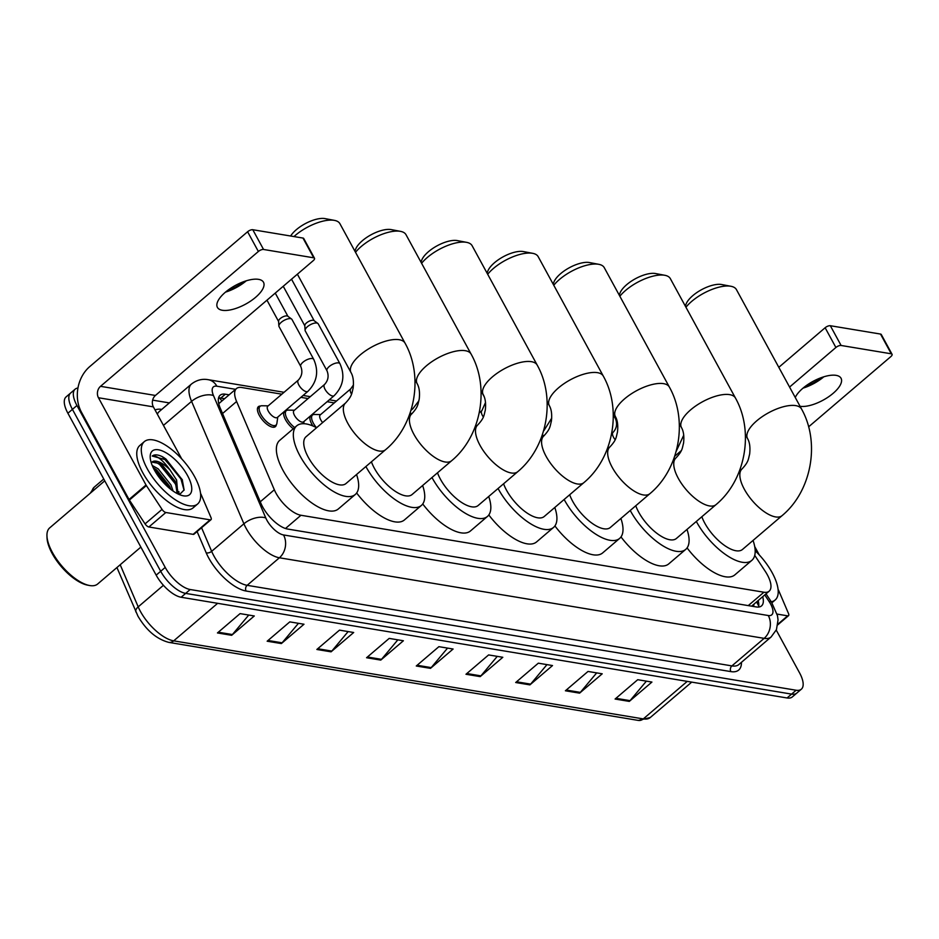 <?xml version="1.0" encoding="UTF-8"?>
<svg xmlns="http://www.w3.org/2000/svg" width="939" height="939" viewBox="0 0 939 939"><rect width="100%" height="100%" fill="white"/><g stroke="black" fill="none" stroke-linecap="round" stroke-linejoin="round"><path stroke-width="1.41" d="M293.273 428.771A13.123 5.528 -130.5 0 1 285.55 419.756A13.123 5.528 -130.5 0 1 284.048 411.716M285.362 410.601A13.123 5.528 -130.5 0 1 286.677 410.413M312.898 425.966A13.123 5.528 -130.5 0 1 311.783 424.123A13.123 5.528 -130.5 0 1 310.281 416.083M311.584 414.968A13.123 5.528 -130.5 0 1 312.91 414.78M276.371 424.686A13.123 5.528 -130.5 0 1 275.42 426.635A13.123 5.528 -130.5 0 1 259.328 415.402A13.123 5.528 -130.5 0 1 258.378 406.681A13.123 5.528 -130.5 0 1 260.455 406.059M281.841 394.18L241.699 387.514A24.614 10.364 49.5 0 0 236.475 388.546A24.614 10.364 49.5 0 0 236.605 401.505L274.341 489.771A24.614 10.364 49.5 0 0 275.984 493.163A24.614 10.364 49.5 0 0 300.961 515.265L763.912 592.227A24.614 10.364 49.5 0 0 769.135 591.194A24.614 10.364 49.5 0 0 765.273 571.37L754.733 555.372M769.135 591.194L752.162 605.69A24.614 10.364 -130.5 0 1 751.505 606.148M674.237 459.406L673.615 459.3M542.061 437.433L541.439 437.339M409.885 415.472L409.263 415.367M334.296 402.901L327.101 401.704M308.074 398.547L300.879 397.35M229.116 394.826L225.348 394.204A24.614 10.364 49.5 0 0 220.137 395.237A24.614 10.364 49.5 0 0 220.266 408.195L261.019 503.55A24.614 10.364 49.5 0 0 262.674 506.943A24.614 10.364 49.5 0 0 287.639 529.044L756.294 606.946A24.614 10.364 49.5 0 0 761.506 605.913A24.614 10.364 49.5 0 0 762.703 596.688M776.248 630.092L799.559 672.852A24.614 10.364 -130.5 0 1 801.343 689.203A24.614 10.364 -130.5 0 1 796.131 690.235L190.183 589.516A24.614 10.364 -130.5 0 1 165.217 567.414L76.939 405.507A24.614 10.364 -130.5 0 1 75.155 389.157A24.614 10.364 -130.5 0 1 77.949 388.03M152.634 400.131L169.372 402.913M801.343 689.203L792.293 696.938A24.614 10.364 -130.5 0 1 787.07 697.97L181.133 597.251A24.614 10.364 -130.5 0 1 156.167 575.149L67.89 413.242L72.42 409.369A24.614 10.364 -130.5 0 1 70.636 393.018A24.614 10.364 -130.5 0 0 72.42 409.369L160.686 571.276L72.42 409.369L76.939 405.507M181.133 597.251L185.664 593.389A24.614 10.364 -130.5 0 1 160.686 571.276A24.614 10.364 -130.5 0 0 185.664 593.389L791.6 694.109L185.664 593.389L190.183 589.516M796.824 693.076A24.614 10.364 -130.5 0 1 791.6 694.109A24.614 10.364 -130.5 0 0 796.824 693.076M758.172 600.561A24.614 10.364 -130.5 0 1 758.571 607.064M218.541 397.96A24.614 10.364 -130.5 0 1 220.829 398.066L224.597 398.699M646.384 681.151L630.046 700.647A6.561 5.317 99.4 0 1 629.294 701.398L651.924 682.066L637.722 679.707L615.092 699.039L629.294 701.398M596.688 672.887L580.337 692.383A6.561 5.317 99.4 0 1 579.586 693.146L602.216 673.803L588.025 671.444L565.395 690.775L579.586 693.146M546.979 664.624L530.629 684.132A6.561 5.317 99.4 0 1 529.889 684.883L552.519 665.551L538.317 663.18L515.687 682.512L529.889 684.883M497.271 656.361L480.921 675.869A6.561 5.317 99.4 0 1 480.181 676.62L502.811 657.288L488.609 654.929L465.979 674.261L480.181 676.62M248.741 615.057L232.391 634.553A6.561 5.317 99.4 0 1 231.651 635.304L254.281 615.972L240.079 613.613L217.449 632.945L231.651 635.304M298.449 623.32L282.099 642.816A6.561 5.317 99.4 0 1 281.36 643.567L303.99 624.235L289.787 621.876L267.157 641.208L281.36 643.567M348.146 631.571L331.807 651.079A6.561 5.317 99.4 0 1 331.056 651.83L353.686 632.499L339.484 630.139L316.854 649.471L331.056 651.83M397.854 639.835L381.504 659.342A6.561 5.317 99.4 0 1 380.764 660.094L403.394 640.762L389.192 638.403L366.562 657.734L380.764 660.094M447.563 648.098L431.212 667.606A6.561 5.317 99.4 0 1 430.473 668.357L453.103 649.025L438.9 646.666L416.27 665.997L430.473 668.357M67.89 413.242A24.614 10.364 -130.5 0 1 66.106 396.892L75.155 389.157M258.554 279.353A26.245 10.658 151.4 0 0 230.02 288.707A26.245 10.658 151.4 0 0 217.402 307.382A26.245 10.658 151.4 0 0 222.343 310.281A26.245 10.658 151.4 0 0 250.866 300.926A26.245 10.658 151.4 0 0 263.495 282.252A26.245 10.658 151.4 0 0 258.554 279.353M210.113 519.854A4.096 1.725 49.5 0 0 210.993 519.678L194.021 534.174A4.096 1.725 -130.5 0 1 193.141 534.35L210.113 519.854L165.851 512.494L148.878 526.99A4.096 1.725 -130.5 0 1 145.064 523.88L129.394 500.064A4.096 1.725 -130.5 0 1 129.042 499.489L81.482 412.244A32.818 26.609 99.4 0 1 89.757 366.586L247.603 231.745A4.096 1.667 -28.6 0 1 252.791 229.726L263.554 249.469A4.096 1.667 151.4 0 0 258.366 251.488L100.52 386.328A8.205 6.655 -80.6 0 0 98.454 397.749L146.015 484.994A4.096 1.725 49.5 0 0 146.367 485.569L162.036 509.384A4.096 1.725 49.5 0 0 165.851 512.494M193.141 534.35L148.878 526.99M226.78 291.078A32.818 13.322 151.4 0 0 244.703 281.313M181.743 458.925L153.362 406.869A8.205 6.655 -80.6 0 1 155.428 395.46L313.274 260.619A4.096 1.667 151.4 0 0 314.506 258.26A4.096 1.667 151.4 0 0 313.743 257.814L302.968 238.06L252.791 229.726M302.968 238.06A4.096 1.667 -28.6 0 1 303.743 238.518L314.506 258.26M313.743 257.814L263.554 249.469M210.993 519.678A4.096 1.725 49.5 0 0 210.97 517.518L201.204 494.689A4.096 1.725 49.5 0 0 200.934 494.125L200.547 493.409M246.3 280.796A26.245 10.658 -28.6 0 1 225.489 292.135M140.873 547.085L97.644 584.011A36.914 15.54 -130.5 0 1 89.428 585.49L87.597 585.138A35.271 14.848 -130.5 0 1 52.185 553.529A35.271 14.848 -130.5 0 1 47.009 537.636L46.95 535.77A36.914 15.54 -130.5 0 1 49.697 527.871L104.745 480.838M89.428 585.49A36.914 15.54 -130.5 0 1 52.373 552.402A36.914 15.54 -130.5 0 1 46.95 535.77M194.655 476.754A41.011 17.266 -130.5 0 1 197.624 503.997A41.011 17.266 -130.5 0 1 147.317 468.878A41.011 17.266 -130.5 0 1 144.336 441.623A41.011 17.266 -130.5 0 1 194.655 476.754M197.624 503.997L193.094 507.87A41.011 17.266 -130.5 0 1 142.787 472.751A41.011 17.266 -130.5 0 1 139.817 445.497L144.336 441.623M179.478 494.63L184.114 489.935L182.248 479.641L162.424 456.718C157.858 454.523 154.454 454.288 152.224 456.025C156.825 455.262 162.787 459.946 170.112 470.075A20.505 8.639 -130.5 0 0 152.001 462.058A20.505 8.639 -130.5 0 0 151.285 462.892M154.419 470.063A28.71 12.09 -130.5 0 1 150.193 457.129A28.71 12.09 -130.5 0 1 164.114 451.741A28.71 12.09 -130.5 0 1 187.554 475.568A28.71 12.09 -130.5 0 1 183.234 495.792A28.71 12.09 -130.5 0 1 154.419 470.063M170.91 489.454L169.548 486.12L156.801 470.075L153.221 467.728M173.093 491.062L170.968 484.911L158.222 468.866L152.224 465.462M177.178 493.55L175.206 481.284L162.459 465.239L160.146 463.631L151.942 462.105M177.776 493.855L176.626 480.075L170.112 470.075M170.616 488.609L153.409 467.833M179.103 494.477L178.833 491.543M176.274 483.773L159.067 462.997M182.366 479.911L165.957 459.054L163.163 457.152M169.454 488.28L154.078 469.43M177.659 490.005L175.3 483.82L159.583 464.488L154.735 461.46M184.056 490.205L180.957 478.996L165.241 459.652L152.224 456.025M290.644 236.018A22.559 9.167 -28.6 0 1 324.894 218.576A22.559 9.167 -28.6 0 1 325.129 218.623A22.559 9.167 -28.6 0 1 325.363 218.67M345.622 402.937A30.764 12.946 49.5 0 0 347.853 423.372A30.764 12.946 49.5 0 0 379.051 451.002A30.764 12.946 49.5 0 0 385.577 449.711L345.975 483.55A30.764 12.946 49.5 0 1 308.25 457.199A30.764 12.946 49.5 0 1 306.02 436.764L345.622 402.937C352.266 395.753 351.702 393.441 353.123 388.206C353.886 381.469 353.181 376.257 351.01 372.56A30.764 12.489 -28.6 0 1 365.799 350.67A30.764 12.489 -28.6 0 1 399.228 339.718A30.764 12.489 -28.6 0 1 405.026 343.111L339.93 223.717A30.764 12.489 151.4 0 0 334.46 220.383A30.764 12.489 151.4 0 0 334.131 220.325A30.764 12.489 151.4 0 0 293.954 236.569M356.55 474.524A45.119 18.991 -130.5 0 1 355.306 494.466A45.119 18.991 -130.5 0 1 299.964 455.826A45.119 18.991 -130.5 0 1 296.689 425.848A45.119 18.991 -130.5 0 1 316.584 427.738M355.306 494.466L338.333 508.961A45.119 18.991 -130.5 0 1 282.991 470.322A45.119 18.991 -130.5 0 1 279.716 440.344L296.689 425.848M354.86 251.1L355.728 248.952A22.559 9.167 -28.6 0 1 370.846 234.903A22.559 9.167 -28.6 0 1 390.976 229.562A22.559 9.167 -28.6 0 1 391.211 229.597A22.559 9.167 -28.6 0 1 391.446 229.644M408.911 416.306L411.705 413.923C418.348 406.74 417.785 404.427 419.205 399.192C419.968 392.455 419.264 387.244 417.092 383.546A30.764 12.489 -28.6 0 1 431.881 361.656A30.764 12.489 -28.6 0 1 465.321 350.705A30.764 12.489 -28.6 0 1 471.108 354.097L406.012 234.703A30.764 12.489 151.4 0 0 400.542 231.37A30.764 12.489 151.4 0 0 400.225 231.311A30.764 12.489 151.4 0 0 355.505 252.298M371.421 461.812A30.764 12.946 49.5 0 0 374.332 468.185A30.764 12.946 49.5 0 0 412.068 494.536L451.671 460.697C481.202 436.212 490.017 387.584 471.108 354.097M422.632 485.51A45.119 18.991 -130.5 0 1 421.388 505.44A45.119 18.991 -130.5 0 1 366.046 466.812A45.119 18.991 -130.5 0 1 365.893 466.53M421.388 505.44L404.416 519.948A45.119 18.991 -130.5 0 1 356.656 492.987M420.942 262.087L421.811 259.939A22.559 9.167 -28.6 0 1 436.94 245.889A22.559 9.167 -28.6 0 1 457.058 240.548A22.559 9.167 -28.6 0 1 457.293 240.584A22.559 9.167 -28.6 0 1 457.528 240.63M474.993 427.292L477.787 424.909C484.43 417.726 483.867 415.402 485.299 410.179C486.062 403.441 485.346 398.23 483.174 394.533A30.764 12.489 -28.6 0 1 497.975 372.642A30.764 12.489 -28.6 0 1 531.404 361.679A30.764 12.489 -28.6 0 1 537.19 365.083L472.106 245.689A30.764 12.489 151.4 0 0 466.624 242.356A30.764 12.489 151.4 0 0 466.307 242.297A30.764 12.489 151.4 0 0 421.599 263.284M437.504 472.798A30.764 12.946 49.5 0 0 440.414 479.172A30.764 12.946 49.5 0 0 478.151 505.511L517.753 471.683C547.296 447.199 556.099 398.57 537.19 365.083M488.714 496.485A45.119 18.991 -130.5 0 1 487.47 516.427A45.119 18.991 -130.5 0 1 432.128 477.798A45.119 18.991 -130.5 0 1 431.975 477.517M487.47 516.427L470.498 530.934A45.119 18.991 -130.5 0 1 422.738 503.961M487.024 273.061L487.893 270.913A22.559 9.167 -28.6 0 1 503.022 256.875A22.559 9.167 -28.6 0 1 523.152 251.535A22.559 9.167 -28.6 0 1 523.387 251.57A22.559 9.167 -28.6 0 1 523.61 251.617M541.087 438.278L543.881 435.884C550.524 428.712 549.961 426.388 551.381 421.165C552.144 414.428 551.439 409.216 549.268 405.519A30.764 12.489 -28.6 0 1 564.057 383.628A30.764 12.489 -28.6 0 1 597.486 372.666A30.764 12.489 -28.6 0 1 603.284 376.07L538.188 256.676A30.764 12.489 151.4 0 0 532.718 253.33A30.764 12.489 151.4 0 0 532.39 253.284A30.764 12.489 151.4 0 0 487.681 274.27M503.586 483.785A30.764 12.946 49.5 0 0 506.497 490.158A30.764 12.946 49.5 0 0 544.233 516.497L583.835 482.669C613.378 458.185 622.193 409.557 603.284 376.07M554.796 507.471A45.119 18.991 -130.5 0 1 553.564 527.413A45.119 18.991 -130.5 0 1 498.222 488.785A45.119 18.991 -130.5 0 1 498.069 488.503M553.564 527.413L536.592 541.909A45.119 18.991 -130.5 0 1 488.82 514.948M553.106 284.048L553.987 281.9A22.559 9.167 -28.6 0 1 569.104 267.861A22.559 9.167 -28.6 0 1 589.234 262.509A22.559 9.167 -28.6 0 1 589.469 262.556A22.559 9.167 -28.6 0 1 589.704 262.603M607.169 449.265L609.963 446.87C616.606 439.698 616.043 437.374 617.463 432.151C618.226 425.414 617.522 420.203 615.35 416.505A30.764 12.489 -28.6 0 1 630.139 394.615A30.764 12.489 -28.6 0 1 663.568 383.652A30.764 12.489 -28.6 0 1 669.366 387.056L604.27 267.662A30.764 12.489 151.4 0 0 598.8 264.317A30.764 12.489 151.4 0 0 598.483 264.258A30.764 12.489 151.4 0 0 553.764 285.256M569.68 494.771A30.764 12.946 49.5 0 0 572.59 501.144A30.764 12.946 49.5 0 0 610.327 527.483L649.929 493.656C679.46 469.171 688.275 420.543 669.366 387.056M620.89 518.457A45.119 18.991 -130.5 0 1 619.646 538.399A45.119 18.991 -130.5 0 1 564.304 499.771A45.119 18.991 -130.5 0 1 564.151 499.489M619.646 538.399L602.674 552.895A45.119 18.991 -130.5 0 1 554.914 525.934M619.2 295.034L620.069 292.886A22.559 9.167 -28.6 0 1 635.198 278.848A22.559 9.167 -28.6 0 1 655.316 273.495A22.559 9.167 -28.6 0 1 655.551 273.542A22.559 9.167 -28.6 0 1 655.786 273.589M673.251 460.251L676.045 457.856C682.688 450.685 682.125 448.361 683.557 443.138C684.308 436.4 683.604 431.177 681.432 427.491A30.764 12.489 -28.6 0 1 696.233 405.601A30.764 12.489 -28.6 0 1 729.662 394.638A30.764 12.489 -28.6 0 1 735.448 398.03L670.352 278.648A30.764 12.489 151.4 0 0 664.882 275.303A30.764 12.489 151.4 0 0 664.566 275.244A30.764 12.489 151.4 0 0 619.857 296.231M635.762 505.745A30.764 12.946 49.5 0 0 638.673 512.131A30.764 12.946 49.5 0 0 676.409 538.47L716.011 504.642C745.554 480.158 754.357 431.529 735.448 398.03M686.972 529.443A45.119 18.991 -130.5 0 1 685.728 549.385A45.119 18.991 -130.5 0 1 630.386 510.757A45.119 18.991 -130.5 0 1 630.233 510.476M685.728 549.385L668.756 563.881A45.119 18.991 -130.5 0 1 620.996 536.92M685.282 306.02L686.151 303.872A22.559 9.167 -28.6 0 1 701.28 289.834A22.559 9.167 -28.6 0 1 721.398 284.482A22.559 9.167 -28.6 0 1 721.645 284.529A22.559 9.167 -28.6 0 1 721.868 284.576M739.333 471.225L742.127 468.843C748.782 461.671 748.207 459.347 749.639 454.124C750.402 447.387 749.698 442.163 747.514 438.478A30.764 12.489 -28.6 0 1 762.315 416.587A30.764 12.489 -28.6 0 1 795.744 405.625A30.764 12.489 -28.6 0 1 801.542 409.017L736.446 289.635A30.764 12.489 151.4 0 0 730.976 286.289A30.764 12.489 151.4 0 0 730.648 286.231A30.764 12.489 151.4 0 0 685.94 307.217M701.844 516.732A30.764 12.946 49.5 0 0 704.755 523.117A30.764 12.946 49.5 0 0 742.491 549.456L782.093 515.628C811.636 491.132 820.44 442.504 801.542 409.017M753.055 540.43A45.119 18.991 -130.5 0 1 751.822 560.372A45.119 18.991 -130.5 0 1 696.48 521.732A45.119 18.991 -130.5 0 1 696.327 521.45M751.822 560.372L734.85 574.868A45.119 18.991 -130.5 0 1 687.078 547.907M307.91 391.34L277.357 417.444A7.383 3.11 -130.5 0 1 268.296 411.118A7.383 3.11 -130.5 0 1 267.768 406.211L298.309 380.119C301.982 376.14 302.792 371.574 300.762 366.433A7.383 2.993 -28.6 0 1 302.992 362.196A7.383 2.993 -28.6 0 1 312.593 358.604A7.383 2.993 -28.6 0 1 313.732 359.367C319.002 371.363 317.065 382.032 307.91 391.34A7.383 3.11 -130.5 0 1 306.595 391.68A7.383 3.11 -130.5 0 1 298.848 385.025A7.383 3.11 -130.5 0 1 298.309 380.119M300.762 366.433L279.024 326.549A7.383 2.993 -28.6 0 1 278.871 325.997A7.383 2.993 -28.6 0 1 281.242 322.312A7.383 2.993 -28.6 0 1 291.606 319.049A7.383 2.993 -28.6 0 1 291.982 319.483L313.732 359.367M277.78 417.08L276.899 423.289A12.301 5.176 -130.5 0 1 276.031 425.05A12.301 5.176 -130.5 0 1 260.936 414.51A12.301 5.176 -130.5 0 1 260.044 406.341A12.301 5.176 -130.5 0 1 261.911 405.754L268.19 405.848M278.672 321.619A5.329 2.171 -28.6 0 1 278.554 321.22A5.329 2.171 -28.6 0 1 280.268 318.556A5.329 2.171 -28.6 0 1 287.029 315.927A5.329 2.171 -28.6 0 1 287.757 316.208L291.606 319.049M334.131 395.706L303.579 421.799A7.383 3.11 -130.5 0 1 294.529 415.472A7.383 3.11 -130.5 0 1 293.989 410.578L324.542 384.474C328.204 380.495 329.026 375.929 326.995 370.788A7.383 2.993 -28.6 0 1 329.213 366.55A7.383 2.993 -28.6 0 1 338.826 362.959A7.383 2.993 -28.6 0 1 339.953 363.722C345.235 375.729 343.287 386.387 334.131 395.706A7.383 3.11 -130.5 0 1 332.829 396.047A7.383 3.11 -130.5 0 1 325.07 389.38A7.383 3.11 -130.5 0 1 324.542 384.474M326.995 370.788L305.245 330.904A7.383 2.993 -28.6 0 1 305.093 330.364A7.383 2.993 -28.6 0 1 307.464 326.666A7.383 2.993 -28.6 0 1 317.828 323.415A7.383 2.993 -28.6 0 1 318.215 323.838L339.953 363.722M294.705 427.55A12.301 5.176 -130.5 0 1 287.158 418.876A12.301 5.176 -130.5 0 1 286.266 410.695A12.301 5.176 -130.5 0 1 288.132 410.108L294.412 410.214M304.893 325.974A5.329 2.171 -28.6 0 1 304.788 325.587A5.329 2.171 -28.6 0 1 306.501 322.91A5.329 2.171 -28.6 0 1 313.25 320.281A5.329 2.171 -28.6 0 1 313.978 320.563L317.828 323.415M322.64 422.562A7.383 3.11 -130.5 0 1 320.751 419.839A7.383 3.11 -130.5 0 1 320.211 414.932L350.763 388.828L353.463 384.943M316.455 427.679A12.301 5.176 -130.5 0 1 313.38 423.231A12.301 5.176 -130.5 0 1 312.487 415.05A12.301 5.176 -130.5 0 1 314.365 414.475L320.645 414.569M800.063 406.305A26.245 10.658 151.4 0 0 828.527 396.845A26.245 10.658 151.4 0 0 841.039 378.253A26.245 10.658 151.4 0 0 836.086 375.354A26.245 10.658 151.4 0 0 813.01 381.387A26.245 10.658 151.4 0 0 795.251 397.49M777.891 624.189L787.657 615.843L777.093 614.094M804.324 387.079A32.818 13.322 151.4 0 0 822.247 377.302M674.683 456.272L681.28 450.638M778.807 367.325L825.135 327.746A4.096 1.667 -28.6 0 1 830.334 325.727L841.098 345.47A4.096 1.667 151.4 0 0 835.898 347.489L789.57 387.068M808.62 426.834L890.818 356.62A4.096 1.667 151.4 0 0 892.05 354.261A4.096 1.667 151.4 0 0 891.275 353.803L880.512 334.061L830.334 325.727M880.512 334.061A4.096 1.667 -28.6 0 1 881.287 334.519L892.05 354.261M891.275 353.803L841.098 345.47M787.657 615.843A4.096 1.725 49.5 0 0 788.525 615.679A4.096 1.725 49.5 0 0 788.502 613.519L778.748 590.69A4.096 1.725 49.5 0 0 778.466 590.115L778.079 589.41M754.698 546.521L759.287 554.926M823.832 376.785A26.245 10.658 -28.6 0 1 803.033 388.136M755.167 550.724A41.011 17.266 -130.5 0 1 772.187 572.743A41.011 17.266 -130.5 0 1 775.156 599.998A41.011 17.266 -130.5 0 1 771.248 601.782M260.267 501.79L274.341 489.771M752.479 606.312A8.205 3.451 49.5 0 0 753.923 604.188M219.35 397.936A24.614 19.954 99.4 0 1 221.909 400.988M285.468 528.504L300.961 515.265M222.543 413.524L236.605 401.505M748.242 605.608L763.912 592.227M235.572 389.321L216.862 386.211A16.409 6.913 49.5 0 0 213.47 395.542L265.784 517.952A16.409 6.913 49.5 0 0 266.887 520.218A16.409 6.913 49.5 0 0 283.531 534.948L768.29 615.526A16.409 6.913 49.5 0 0 770.579 603.941A16.409 6.913 49.5 0 0 769.194 601.629L764.769 594.915M768.29 615.526A16.409 13.31 -80.6 0 1 764.146 638.356L279.399 557.778A32.818 13.815 -130.5 0 1 246.112 528.305A32.818 13.815 -130.5 0 1 243.905 523.786L211.651 551.334A32.818 13.815 49.5 0 0 213.857 555.853A32.818 13.815 49.5 0 0 247.145 585.326L731.904 665.904A32.818 13.815 49.5 0 0 738.864 664.53L771.107 636.982A32.818 13.815 -130.5 0 1 764.146 638.356L731.904 665.904A4.096 3.322 99.4 0 0 730.871 671.608L246.112 591.03A4.096 3.322 99.4 0 1 247.145 585.326L279.399 557.778A16.409 13.31 -80.6 0 0 283.531 534.948M771.107 636.982L776.447 629.646L778.044 619.916L777.48 615.726L771.576 602.275A16.409 4.249 146.6 0 0 769.194 601.629M246.112 591.03A36.914 15.54 -130.5 0 1 208.658 557.872A36.914 15.54 -130.5 0 1 206.181 552.789L197.096 531.544M155.076 410.014A36.914 15.54 -130.5 0 1 161.496 409.381L161.743 409.427M741.446 662.312A36.914 15.54 -130.5 0 1 730.871 671.608M165.217 567.414L156.167 575.149M796.131 690.235L787.07 697.97M265.784 517.952A16.409 8.874 156.9 0 0 243.905 523.786L191.579 401.364L163.456 425.39M213.47 395.542A16.409 8.874 156.9 0 0 191.579 401.364A32.818 13.815 -130.5 0 1 191.403 384.086L159.161 411.634A32.818 13.815 49.5 0 0 157.376 414.228M201.568 527.73L211.651 551.334A4.096 2.218 -23.1 0 1 206.181 552.789M216.862 386.211A16.409 13.31 -80.6 0 0 208.235 379.696C202.214 378.593 196.615 380.06 191.403 384.086M756.752 601.77L758.818 604.927M220.829 398.066L225.348 394.204M120.192 564.75L138.197 606.864A32.818 13.815 49.5 0 0 140.404 611.383A32.818 13.815 49.5 0 0 173.692 640.856A8.205 6.655 99.4 0 1 168.75 642.37C156.602 639.119 146.32 630.362 137.927 616.101L116.929 567.532M135.932 612.005A8.205 4.437 156.9 0 1 138.197 606.864L163.421 585.302M90.273 493.21L94.24 487.141A32.818 13.815 49.5 0 0 91.916 491.801M217.637 603.319L173.692 640.856L643.297 718.91A32.818 13.815 49.5 0 0 650.258 717.537L638.356 720.424A8.205 6.655 -80.6 0 0 643.297 718.91L687.242 681.374M431.212 667.606L417.127 665.258M381.504 659.342L367.419 656.995M331.807 651.079L317.711 648.732M282.099 642.816L268.014 640.48M232.391 634.553L218.306 632.217M480.921 675.869L466.836 673.521M530.629 684.132L516.544 681.784M580.337 692.383L566.252 690.048M630.046 700.647L615.949 698.311M155.428 395.46L100.52 386.328M153.362 406.869L98.454 397.749M129.042 499.489L146.015 484.994M258.366 251.488L247.603 231.745M146.367 485.569L129.394 500.064M145.064 523.88L162.036 509.384M411.705 413.923A30.764 12.946 49.5 0 0 413.935 434.358A30.764 12.946 49.5 0 0 445.145 461.988A30.764 12.946 49.5 0 0 451.671 460.697M477.787 424.909A30.764 12.946 49.5 0 0 480.017 445.344A30.764 12.946 49.5 0 0 511.227 472.974A30.764 12.946 49.5 0 0 517.753 471.683M543.881 435.884A30.764 12.946 49.5 0 0 546.099 456.331A30.764 12.946 49.5 0 0 577.309 483.961A30.764 12.946 49.5 0 0 583.835 482.669M609.963 446.87A30.764 12.946 49.5 0 0 612.193 467.317A30.764 12.946 49.5 0 0 643.403 494.947A30.764 12.946 49.5 0 0 649.929 493.656M676.045 457.856A30.764 12.946 49.5 0 0 678.275 478.303A30.764 12.946 49.5 0 0 709.485 505.933A30.764 12.946 49.5 0 0 716.011 504.642M742.127 468.843A30.764 12.946 49.5 0 0 744.357 489.278A30.764 12.946 49.5 0 0 775.567 516.919A30.764 12.946 49.5 0 0 782.093 515.628M351.526 394.134A7.383 3.11 -130.5 0 1 351.303 393.734A7.383 3.11 -130.5 0 1 350.763 388.828M410.977 410.343L412.808 408.782A7.383 3.11 -130.5 0 1 411.505 409.122A7.383 3.11 -130.5 0 1 411.352 409.111M483.339 416.986A7.383 3.11 -130.5 0 1 482.435 415.531A7.383 3.11 -130.5 0 1 481.895 410.625L485.522 402.502M615.162 439.71A7.383 3.11 -130.5 0 1 613.554 437.328A7.383 3.11 -130.5 0 1 613.026 432.421C616.688 428.442 617.51 423.888 615.479 418.747A7.383 2.993 -28.6 0 1 615.608 416.998M835.898 347.489L825.135 327.746M758.759 606.054L756.599 601.899M219.456 403.089L236.475 388.546M544.268 435.543L542.202 435.203M412.092 413.571L410.038 413.23M336.514 401.012L329.319 399.814M310.281 396.657L303.086 395.46M284.059 392.291L208.235 379.696M771.576 602.275L766.036 593.847M638.356 720.424L168.75 642.37M650.258 717.537L691.714 682.125M94.24 487.141L103.748 479.007M325.129 218.623L334.46 220.383M351.01 372.56L297.381 274.2M385.577 449.711C415.12 425.226 423.935 376.598 405.026 343.111M391.211 229.597L400.542 231.37M417.092 383.546L414.944 379.614M457.293 240.584L466.624 242.356M483.174 394.533L481.026 390.601M523.387 251.57L532.718 253.33M549.268 405.519L547.12 401.587M589.469 262.556L598.8 264.317M615.35 416.505L613.202 412.561M655.551 273.542L664.882 275.303M681.432 427.491L679.284 423.548M721.645 284.529L730.976 286.289M747.514 438.478L745.378 434.534M278.554 321.22L278.871 325.997M276.031 425.05L273.437 427.268M275.256 293.097L287.933 316.337M260.044 406.341L257.45 408.547M266.969 300.175L278.566 321.443M304.001 421.435L303.684 423.7M304.788 325.587L305.093 330.364M291.536 279.2L314.154 320.692M286.266 410.695L283.672 412.914M283.249 286.278L304.799 325.798M312.487 415.05L309.893 417.268M418.911 400.777L412.808 408.782M484.055 396.422L481.038 390.894M479.23 412.914L481.895 410.625M551.709 418.16L543.939 430.578M615.479 418.747L613.273 414.698M611.653 433.595L613.026 432.421M683.745 435.18L676.174 451.366M788.525 615.679L777.797 624.834M775.156 599.998L771.905 602.779"/></g></svg>

